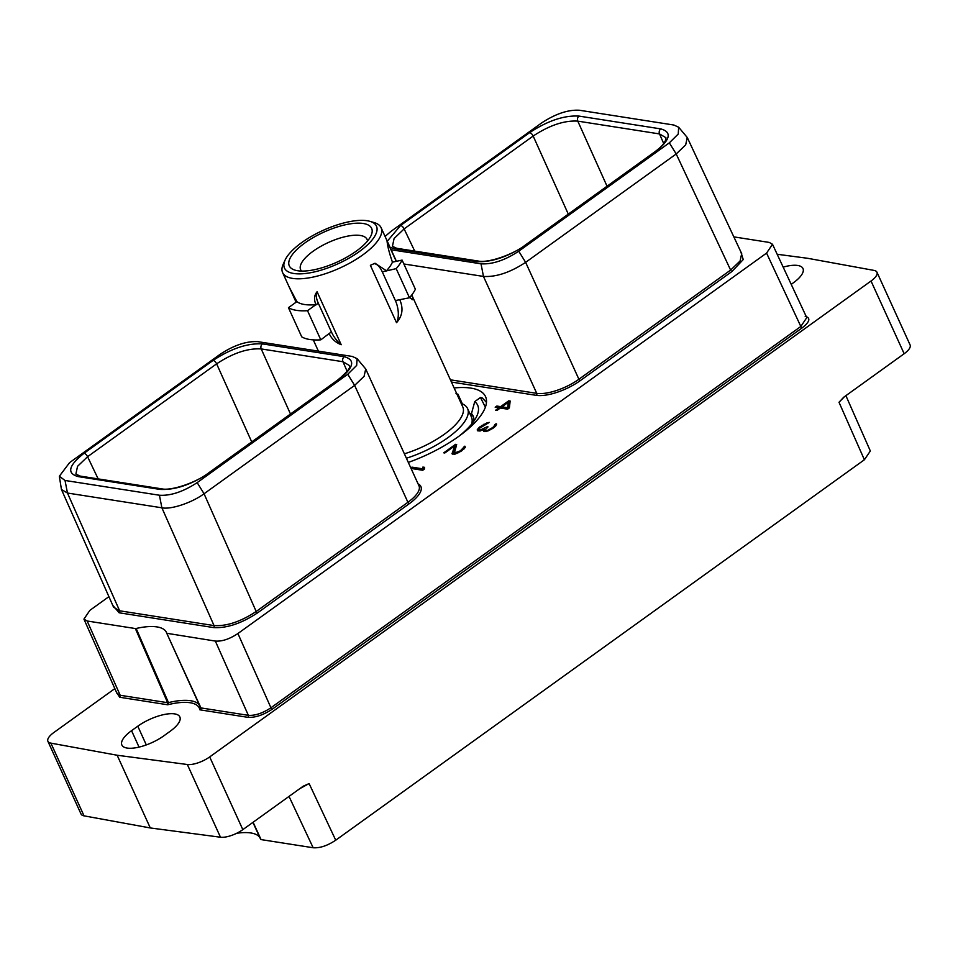 <?xml version="1.0" encoding="UTF-8"?>
<svg xmlns="http://www.w3.org/2000/svg" width="958" height="958" viewBox="0 0 958 958"><rect width="100%" height="100%" fill="white"/><g stroke="black" fill="none" stroke-linecap="round" stroke-linejoin="round"><path stroke-width="1.44" d="M159.854 489.394L78.113 476.593C66.545 473.348 68.533 465.576 84.053 453.278L213.107 360.412C231.201 348.52 247.655 343.012 262.492 343.898L344.245 356.699C355.801 359.945 353.825 367.716 338.294 380.015L209.239 472.881C191.157 484.772 174.691 490.28 159.854 489.394A3.688 3.018 -81.1 0 1 161.854 488.867L80.113 476.078A3.688 3.018 -81.1 0 1 80.137 476.078L75.874 474.114L77.538 466.33L87.573 456.703L98.159 478.904M347.754 374.255L356.675 365.417L357.083 358.651L352.304 356.448L257.882 341.671C246.565 340.988 233.992 345.191 220.16 354.28L69.575 462.642L59.336 476.258L65.024 480.461L159.435 495.238C170.668 495.933 183.241 491.729 197.168 482.628L347.754 374.255L354.64 385.391L364.088 376.326L365.728 368.986L357.083 358.651M59.336 476.258L61.444 489.502L67.467 493.035L161.878 507.8C171.338 509.8 192.45 502.423 204.054 493.753L354.64 385.391L407.916 502.291L256.193 611.479C240.757 621.634 226.711 626.34 214.041 625.586L119.63 610.797L113.607 607.264L61.444 489.502M65.024 480.461L67.467 493.035L119.63 610.797A1.461 1.198 -81.1 0 1 119.127 612.785L112.709 605.24M365.728 368.986L419.005 485.898A32.56 11.783 155.5 0 1 407.916 502.291A1.461 0.659 -125.7 0 0 409.317 503.669L257.594 612.845C241.452 623.454 226.771 628.364 213.55 627.574L119.127 612.785M200.581 707.722L166.776 633.31L200.929 707.914L199.827 709.806A49.816 18.034 -24.5 0 0 167.722 704.777L168.476 702.609L136.156 628.484A51.277 18.561 155.5 0 1 166.441 632.424A51.277 18.561 155.5 0 1 166.764 633.286L215.334 641.07C222.088 641.573 229.621 639.046 237.907 633.525L766.568 253.092L772.507 244.278L769.298 242.434L733.84 236.877M200.078 706.226A51.277 18.561 155.5 0 0 168.476 702.609L167.626 702.693L135.353 628.544L136.156 628.484M135.353 628.544L87.166 621L83.933 619.107L89.884 610.342L108.913 596.654M454.128 387.966A79.119 28.632 155.5 0 1 470.941 388.122A79.119 28.632 155.5 0 1 485.538 396.612A79.119 28.632 155.5 0 1 408.3 462.415M509.369 407.916L510.159 401.031L508.734 400.803L500.627 406.635L496.843 406.048L495.19 407.234L498.986 407.821L495.609 410.252L496.939 410.467L500.316 408.036L507.62 409.174L509.369 407.916M411.054 468.45L422.718 470.27L424.466 469.013L424.586 467.348L422.885 467.073L422.753 468.833L411.94 467.145L410.826 467.947M477.18 429.914L477.767 430.849L480.174 430.944L484.101 429.316L483.598 431.184L486.173 431.591L492.903 428.346L495.597 426.166L496.627 424.059L496.04 423.723L492.855 427.448L487.802 430.334L486.197 430.717L485.155 429.938L488.029 426.861L487.239 426.741L480.174 430.07L478.796 429.531L479.371 428.358L489.299 422.394L487.035 422.825L479.467 427.112L477.18 429.914L477.527 430.657M456.667 444.524L455.529 444.344L443.758 452.823L444.811 452.99L454.559 445.973L452.104 453.841L454.679 454.248L461.073 451.242L465.217 447.566L464.881 446.153L460.319 450.859L454.427 453.05L456.667 444.524M451.446 382.062L536.252 395.343A34.021 12.31 -24.5 0 0 580.297 380.613L732.02 271.437L743.24 259.558L740.762 251.643M247.859 717.326A1.461 1.198 98.9 0 0 248.362 715.339L200.929 707.914C201.312 708.597 200.952 709.219 199.827 709.806L247.859 717.326C255.211 717.77 263.366 715.039 272.335 709.148A1.461 0.659 54.3 0 1 270.934 707.77L800.828 326.462L806.756 317.661L772.507 244.278M166.764 633.286L200.545 707.627M114.852 688.61L53.84 732.523A17.436 6.311 -24.5 0 0 47.9 741.3A17.436 6.311 -24.5 0 0 50.894 743.133L117.151 755.239L150.286 827.952L84.041 815.857A17.436 6.311 155.5 0 1 81.035 814.025L47.9 741.3M777.166 254.265L807.714 258.301L873.959 270.396A17.436 6.311 -24.5 0 1 876.965 272.228A17.436 6.311 -24.5 0 1 871.026 281.017L209.694 756.916L242.829 829.64A17.436 6.311 155.5 0 1 220.484 837.22L150.286 827.952M117.151 755.239L187.337 764.508A17.436 6.311 -24.5 0 0 209.694 756.916M791.212 284.358L793.308 282.849A28.429 10.287 -24.5 0 0 802.984 268.527A28.429 10.287 -24.5 0 0 783.165 267.126M137.784 726.2L131.557 730.679A28.429 10.287 -24.5 0 0 121.87 745.013A28.429 10.287 -24.5 0 0 163.938 735.756L170.165 731.265A28.429 10.287 -24.5 0 0 179.853 716.943A28.429 10.287 -24.5 0 0 137.784 726.2L146.311 744.917M116.445 692.215L119.69 697.256L167.722 704.777L167.626 702.693L120.193 695.269L87.166 621M272.335 709.148L802.217 327.828C809.905 321.732 810.887 317.888 805.163 316.272M242.829 829.64L303.279 786.147L309.123 783.584L335.731 840.202L864.391 459.756L839.004 402.264L843.723 397.223L904.16 353.73L871.026 281.017M876.965 272.228L910.1 344.952A17.436 6.311 155.5 0 1 904.16 353.73M253.116 822.239L261.055 839.591L313.146 847.746C319.912 848.237 327.432 845.722 335.731 840.202M845.902 395.666L870.343 451.002L864.391 459.756M259.905 837.651A51.277 18.561 -24.5 0 0 236.65 833.292M260.684 839.376L252.912 822.383L260.672 839.34M391.139 249.751L481.024 263.821C492.34 264.504 504.914 260.301 518.745 251.212L669.331 142.85L678.24 134.036L678.659 127.234L673.881 125.031L579.47 110.254C568.238 109.559 555.664 113.763 541.737 122.863L391.151 231.237L385.068 236.434M387.26 241.236L400.612 225.477L529.666 132.611C547.76 120.72 564.226 115.211 579.051 116.098L660.792 128.899C672.36 132.144 670.372 139.916 654.853 152.214L525.798 245.08C507.692 256.983 491.238 262.48 476.413 261.594L394.66 248.793L390.002 247.248M403.857 263.977L483.467 276.431C496.136 277.185 510.195 272.491 525.631 262.348L676.216 153.963L685.677 144.874L687.269 137.509L678.659 127.234M580.297 380.613A1.461 0.659 54.3 0 1 578.907 379.248L730.619 270.072L740.091 260.983L741.696 253.631L687.269 137.509M660.792 128.899A3.688 3.018 98.9 0 0 659.523 133.928L665.906 137.689M394.66 248.793A3.688 3.018 -81.1 0 1 396.66 248.278L392.421 246.326L394.085 238.53L404.12 228.902L533.175 136.036C549.509 125.27 564.37 120.301 577.782 121.127L659.523 133.928L663.69 143.496M84.053 453.278A3.688 1.653 54.3 0 1 87.573 456.703L216.628 363.836C232.962 353.071 247.823 348.101 261.223 348.928L290.49 414.024M262.492 343.898A3.688 3.018 98.9 0 0 261.223 348.928L342.976 361.729L349.359 365.477C351.071 367.273 347.143 372.171 337.563 380.146L208.509 473.012C194.869 483.395 170.632 490.915 161.854 488.867M344.245 356.699A3.688 3.018 98.9 0 0 342.976 361.729L347.131 371.297M213.107 360.412A3.688 1.653 54.3 0 1 216.628 363.836L251.726 441.913M499.381 408.707L498.986 407.821M502.231 407.425L501.297 408.096L497.501 407.497L496.843 406.048M501.297 408.096L500.627 406.635M508.734 400.803L509.393 402.264L508.566 402.863M510.003 402.36L509.393 402.264M507.728 409.102L502.627 408.3L501.956 406.839L508.303 402.288L508.961 403.737L508.375 408.635M508.135 408.803L507.644 407.737L501.956 406.839M508.303 402.288L507.644 407.737M422.825 470.198L412.611 468.594L411.94 467.145M423.232 469.899L422.753 468.833M424.49 468.69L422.885 467.073M423.544 468.534L423.46 469.743M478.916 429.783L478.293 430.585L477.635 429.136M478.892 429.124L478.425 428.094M479.85 427.939L479.467 427.112M482.449 425.903L482.125 425.208M483.982 424.933L483.694 424.31M487.323 423.46L487.035 422.825M479.455 430.98L478.796 429.531M479.515 430.968L479.024 429.891M480.521 430.849L480.174 430.07M486.353 428.226L486.065 427.591M485.179 429.998L484.58 430.37M485.946 431.603L485.155 429.938M486.017 431.591L485.586 430.621M486.544 431.459L486.197 430.717M488.077 430.956L487.802 430.334M489.718 430.25L489.442 429.651M491.753 429.064L491.466 428.442M493.178 428.142L492.855 427.448M494.675 426.933L494.316 426.142M495.322 426.394L494.819 425.28M495.909 425.759L495.358 426.154L494.687 424.705M496.484 424.705L496.04 423.723M483.778 431.28L483.479 430.597M484.365 431.579L484.101 429.316M456.236 445.805L454.906 446.727M455.529 444.344L456.2 445.805M453.996 452.356L454.894 454.176M454.427 453.05L454.93 454.164M455.038 453.146L455.433 453.996M456.643 452.751L456.978 453.493M458.295 452.068L458.595 452.739M460.319 450.859L460.618 451.529M461.696 449.865L462.019 450.559M463.169 448.56L463.528 449.35M463.66 447.697L464.175 448.811M463.54 447.123L464.235 448.751M464.881 446.153L465.325 447.123M451.972 453.254L452.296 453.948M454.559 445.973L455.23 447.422L452.811 454.236M399.714 299.626C403.569 308.308 402.504 315.996 396.516 322.69A16.945 8.191 77.9 0 0 395.379 300.561L409.473 297.77L396.193 268.635L382.29 271.856A16.945 8.191 77.9 0 0 373.74 263.618M404.384 453.817A54.115 19.591 155.5 0 0 444.368 434.225A54.115 19.591 -24.5 0 0 462.786 406.958L411.76 294.992M282.61 272.599A54.115 19.591 155.5 0 0 362.675 254.984A54.115 19.591 -24.5 0 0 381.104 227.717A54.115 19.591 -24.5 0 0 374.087 222.555L369.896 221.334A50.535 18.286 -24.5 0 0 301.698 242.602A50.535 18.286 155.5 0 0 285.149 259.953L283.317 263.917A54.115 19.591 155.5 0 0 282.61 272.599L296.094 302.189M409.473 297.77A65.288 23.627 155.5 0 0 415.377 289.244L402.097 260.097L392.433 262.169A54.115 19.591 155.5 0 1 386.529 270.707M392.529 262.384C389.427 253.547 387.595 246.481 387.056 241.188L396.241 261.354M411.641 295.148L413.197 298.573L412.778 299.722L409.629 297.603M386.637 270.922L375.045 263.246L370.375 265.318L396.516 322.69M317.074 291.747A17.352 7.784 -125.7 0 0 318.307 303.219L316.056 304.836C313.757 299.746 314.092 295.387 317.074 291.747L341.216 344.736C335.563 342.497 331.54 338.761 329.145 333.54L320.798 339.839A65.288 23.627 155.5 0 1 301.722 336.845L288.442 307.698L296.884 301.626A54.115 19.591 155.5 0 0 315.96 304.62L307.518 310.691L320.798 339.839M296.98 301.842L289.412 287.424L296.13 302.165M461.169 403.39A57.815 20.92 -24.5 0 1 467.576 408.563A57.815 20.92 -24.5 0 1 447.889 437.686A57.815 20.92 155.5 0 1 406.396 458.235M471.552 424.19A57.815 20.92 -24.5 0 0 471.468 417.089L467.576 408.563M473.539 417.029A59.791 21.639 -24.5 0 0 472.33 415.521L471.468 413.64A59.791 21.639 155.5 0 1 473.168 416.071A59.791 21.639 155.5 0 1 473.767 421.292M462.355 403.857L457.948 394.205L455.984 393.678M485.383 407.174L480.449 397.51L482.413 398.037L486.472 402.408M471.468 413.64L474.761 401.594A68.377 24.752 155.5 0 1 476.773 416.191A68.377 24.752 155.5 0 1 458.978 436.201M474.761 401.594L480.449 397.51M367.501 241.033A36.512 13.22 -24.5 0 0 367.07 239.392A36.512 13.22 -24.5 0 0 313.062 251.271A36.512 13.22 -24.5 0 0 300.632 269.665A36.512 13.22 -24.5 0 0 301.59 271.066M304.704 243.081A45.254 16.382 -24.5 0 0 295.16 270.192A45.254 16.382 -24.5 0 0 356.244 251.152A45.254 16.382 -24.5 0 0 371.045 235.608A45.254 16.382 -24.5 0 0 352.999 223.477A45.254 16.382 -24.5 0 0 304.704 243.081M285.149 259.953A50.535 18.286 155.5 0 0 305.315 273.509A50.535 18.286 155.5 0 0 359.25 251.619A50.535 18.286 -24.5 0 0 369.896 221.334M318.307 303.219L331.396 331.923A17.352 7.784 -125.7 0 0 341.216 344.736M307.518 310.691A65.288 23.627 155.5 0 1 288.442 307.698M382.29 271.856L395.379 300.561M402.097 260.097A65.288 23.627 155.5 0 1 396.193 268.635M412.048 299.603A16.945 8.191 77.9 0 0 413.197 298.573M209.239 472.881A3.688 1.653 -125.7 0 0 208.509 473.012M159.435 495.238L161.878 507.8L214.041 625.586A1.461 1.198 -81.1 0 1 213.55 627.574M197.168 482.628L204.054 493.753L256.193 611.479A1.461 0.659 -125.7 0 0 257.594 612.845M418.083 483.886A34.021 12.31 155.5 0 1 409.317 503.669M215.334 641.07L248.362 715.339C255.139 715.746 262.672 713.219 270.934 707.77L237.907 633.525M84.041 815.857L50.894 743.133M289.017 796.409L313.146 847.746M309.123 783.584L299.878 788.59M844.513 396.66L839.004 402.264M187.337 764.508L220.484 837.22M131.557 730.679L139.042 747.108M529.666 132.611A3.688 1.653 54.3 0 1 533.175 136.036L568.286 214.113M400.612 225.477A3.688 1.653 54.3 0 1 404.12 228.902L414.718 251.104M669.331 142.85L676.204 153.963L730.619 270.072A1.461 0.659 54.3 0 0 732.02 271.437M481.024 263.821L483.467 276.431L536.743 393.343A32.56 11.783 -24.5 0 0 578.907 379.248L525.631 262.348L518.745 251.212M536.252 395.343A1.461 1.198 98.9 0 0 536.743 393.343L450.428 379.823M654.853 152.214A3.688 1.653 -125.7 0 0 654.122 152.346L525.068 245.224C513.009 254.612 488.149 263.211 478.413 261.079L396.66 248.278A3.688 3.018 -81.1 0 1 396.696 248.278M525.798 245.08A3.688 1.653 -125.7 0 0 525.068 245.224M476.413 261.594A3.688 3.018 -81.1 0 1 478.413 261.079M579.051 116.098A3.688 3.018 98.9 0 0 577.782 121.127L607.049 186.223M78.113 476.593A3.688 3.018 -81.1 0 1 80.113 476.078M338.294 380.015A3.688 1.653 -125.7 0 0 337.563 380.146M802.217 327.828A1.461 0.659 54.3 0 1 800.828 326.462L766.568 253.092M83.933 619.107L116.96 693.376L120.193 695.269A1.461 1.198 98.9 0 1 119.69 697.256M331.396 331.923L329.145 333.54M665.906 137.677C666.145 141.568 662.206 146.466 654.122 152.346M381.104 227.717L396.42 261.318M313.278 339.874L318.403 351.143M469.707 413.233L471.528 413.76"/></g></svg>
